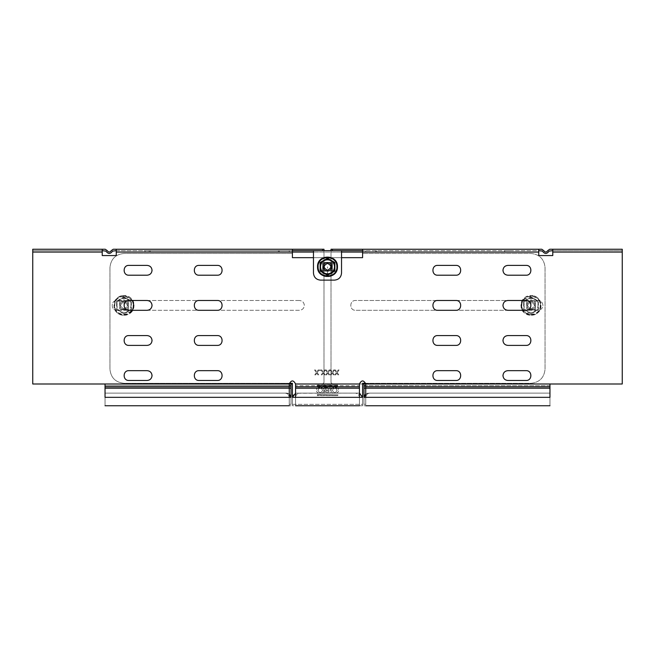 <?xml version="1.0" encoding="UTF-8"?>
<svg xmlns="http://www.w3.org/2000/svg" width="655" height="655" viewBox="0 0 655 655"><rect width="100%" height="100%" fill="white"/><g stroke="black" fill="none" stroke-linecap="round" stroke-linejoin="round"><path stroke-width="0.49" stroke-dasharray="3.27 2.46" d="M362.592 249.252L362.592 257.669L292.408 257.669L292.408 249.252M313.467 257.669L341.533 257.669M102.229 255.565L102.229 252.06L102.229 255.565L116.263 255.565L102.229 255.565L102.229 249.252L105.275 249.252L107.256 250.652C108.583 252.486 109.909 252.486 111.227 250.652L113.217 249.252L116.263 249.252L116.263 255.565L116.263 250.652L323.988 250.652L323.988 252.06L323.988 249.252L323.988 250.652L116.263 250.652L116.263 249.252L116.263 250.652L112.554 251.119C110.351 254.181 108.141 254.181 105.938 251.119L102.229 250.652L102.229 249.252L102.229 252.06L102.229 250.652L32.75 250.652L32.75 383.994L105.037 383.994L105.037 388.202L105.037 385.68L105.037 386.802L291.008 386.802L291.008 385.68M552.771 250.652L622.25 250.652L622.25 252.06L622.25 249.252L622.25 250.652L552.771 250.652L552.771 252.06L552.771 250.652L549.062 251.119C546.859 254.181 544.649 254.181 542.446 251.119L541.783 250.652L331.012 250.652L331.012 249.252L331.012 252.06L331.012 250.652L538.737 250.652L538.737 252.06L538.737 249.252L538.737 250.652L538.737 249.252L541.783 249.252L543.773 250.652C545.091 252.486 546.417 252.486 547.744 250.652L549.725 249.252L552.771 249.252L552.771 255.565L538.737 255.565L538.737 252.06L538.737 255.565L538.737 252.06L362.592 252.06L362.592 250.652L362.592 253.46L362.592 252.06L292.408 252.06L292.408 253.46L292.408 250.652L292.408 252.06L505.848 252.06L362.592 252.06M116.263 255.565L116.263 250.652M552.771 255.565L552.771 252.06L552.771 255.565L538.737 255.565M538.737 250.652L538.737 252.06L331.012 252.06L331.012 382.594L332.412 383.994L331.012 382.594L331.012 252.06L538.737 252.06M291.008 397.331L105.037 397.331C105.037 408.188 105.037 408.188 105.037 397.331C105.037 406.378 105.037 406.378 105.037 397.331C105.037 406.378 105.037 406.378 105.037 397.331L105.037 393.115L286.8 393.115L105.037 393.115L105.037 397.331L105.037 388.202L105.037 397.331C105.037 408.188 105.037 408.188 105.037 397.331C105.037 408.188 105.037 408.188 105.037 397.331C105.037 406.378 105.037 406.378 105.037 397.331C105.037 406.378 105.037 406.378 105.037 397.331L105.037 383.994L291.008 383.994L291.008 397.331C291.008 406.378 291.008 406.378 291.008 397.331C291.008 406.378 291.008 406.378 291.008 397.331C291.008 408.188 291.008 408.188 291.008 397.331C290.738 394.785 289.338 393.385 286.8 393.115L289.256 393.909M365.744 393.909L368.2 393.115C365.662 393.385 364.262 394.785 363.992 397.331C363.992 406.378 363.992 406.378 363.992 397.331C363.992 406.378 363.992 406.378 363.992 397.331C363.992 408.188 363.992 408.188 363.992 397.331L363.992 385.68M128.896 275.215L147.138 275.215L128.896 275.215C125.932 274.904 124.294 273.266 123.983 270.302C124.294 273.266 125.932 274.904 128.896 275.215C122.559 275.485 122.559 265.119 128.896 265.39L147.138 265.39C153.475 265.119 153.475 275.485 147.138 275.215C153.475 275.485 153.475 265.119 147.138 265.39L128.896 265.39C125.932 265.701 124.294 267.338 123.983 270.302C124.294 267.338 125.932 265.701 128.896 265.39L147.138 265.39C150.101 265.701 151.739 267.338 152.05 270.302C151.739 273.266 150.101 274.904 147.138 275.215L128.896 275.215M128.896 345.398L147.138 345.398L128.896 345.398C125.932 345.087 124.294 343.449 123.983 340.485C124.294 343.449 125.932 345.087 128.896 345.398C122.559 345.668 122.559 335.303 128.896 335.573L147.138 335.573C153.475 335.303 153.475 345.668 147.138 345.398C153.475 345.668 153.475 335.303 147.138 335.573L128.896 335.573C125.932 335.884 124.294 337.522 123.983 340.485C124.294 337.522 125.932 335.884 128.896 335.573L147.138 335.573C150.101 335.884 151.739 337.522 152.05 340.485C151.739 343.449 150.101 345.087 147.138 345.398L128.896 345.398M128.896 380.481L147.138 380.481L128.896 380.481C125.932 380.17 124.294 378.533 123.983 375.569C124.294 378.533 125.932 380.17 128.896 380.481C122.559 380.752 122.559 370.386 128.896 370.656L147.138 370.656C153.475 370.386 153.475 380.752 147.138 380.481C153.475 380.752 153.475 370.386 147.138 370.656L128.896 370.656C125.932 370.976 124.294 372.613 123.983 375.569C124.294 372.613 125.932 370.976 128.896 370.656L147.138 370.656C150.101 370.976 151.739 372.613 152.05 375.569C151.739 378.533 150.101 380.17 147.138 380.481L128.896 380.481M531.017 270.302C530.706 267.338 529.068 265.701 526.104 265.39C529.068 265.701 530.706 267.338 531.017 270.302C530.706 273.266 529.068 274.904 526.104 275.215L507.862 275.215C501.525 275.485 501.525 265.119 507.862 265.39L526.104 265.39L507.862 265.39C501.525 265.119 501.525 275.485 507.862 275.215L526.104 275.215C529.068 274.904 530.706 273.266 531.017 270.302M526.104 345.398L507.862 345.398L526.104 345.398C529.068 345.087 530.706 343.449 531.017 340.485C530.706 337.522 529.068 335.884 526.104 335.573L507.862 335.573C501.525 335.303 501.525 345.668 507.862 345.398C501.525 345.668 501.525 335.303 507.862 335.573L526.104 335.573C529.068 335.884 530.706 337.522 531.017 340.485C530.706 343.449 529.068 345.087 526.104 345.398L507.862 345.398C504.899 345.087 503.261 343.449 502.95 340.485C503.261 337.522 504.899 335.884 507.862 335.573L526.104 335.573C532.441 335.303 532.441 345.668 526.104 345.398M526.104 380.481L507.862 380.481L526.104 380.481C529.068 380.17 530.706 378.533 531.017 375.569C530.706 372.613 529.068 370.976 526.104 370.656L507.862 370.656C501.525 370.386 501.525 380.752 507.862 380.481C501.525 380.752 501.525 370.386 507.862 370.656L526.104 370.656C529.068 370.976 530.706 372.613 531.017 375.569C530.706 378.533 529.068 380.17 526.104 380.481L507.862 380.481C504.899 380.17 503.261 378.533 502.95 375.569C503.261 372.613 504.899 370.976 507.862 370.656L526.104 370.656C532.441 370.386 532.441 380.752 526.104 380.481M323.988 382.594L322.587 383.994L323.988 382.594L323.988 252.06L323.988 382.594M542.946 305.394C542.635 302.43 540.997 300.792 538.033 300.481C540.997 300.792 542.635 302.43 542.946 305.394C542.635 308.358 540.997 309.995 538.033 310.306L355.575 310.306C349.238 310.576 349.238 300.211 355.575 300.481L538.033 300.481L355.575 300.481C349.238 300.211 349.238 310.576 355.575 310.306L538.033 310.306C540.997 309.995 542.635 308.358 542.946 305.394M304.338 305.394C304.026 302.43 302.389 300.792 299.425 300.481C302.389 300.792 304.026 302.43 304.338 305.394C304.026 308.358 302.389 309.995 299.425 310.306L116.967 310.306L299.425 310.306C302.389 309.995 304.026 308.358 304.338 305.394M116.967 310.306C110.63 310.576 110.63 300.211 116.967 300.481C110.63 300.211 110.63 310.576 116.967 310.306M299.425 300.481L116.967 300.481L299.425 300.481M549.963 388.202L365.744 388.202L549.963 388.202L549.963 385.68L549.963 397.331C549.963 406.378 549.963 406.378 549.963 397.331C549.963 406.378 549.963 406.378 549.963 397.331C549.963 408.188 549.963 408.188 549.963 397.331C549.963 408.188 549.963 408.188 549.963 397.331L549.963 388.202L549.963 397.331L549.963 393.115L368.2 393.115L549.963 393.115L549.963 397.331C549.963 406.378 549.963 406.378 549.963 397.331C549.963 406.378 549.963 406.378 549.963 397.331C549.963 408.188 549.963 408.188 549.963 397.331L365.744 397.331C366.014 394.785 367.422 393.385 369.96 393.115L549.963 393.115L369.96 393.115C367.422 393.385 366.014 394.785 365.744 397.331C365.744 406.378 365.744 406.378 365.744 397.331C365.744 406.378 365.744 406.378 365.744 397.331L365.744 383.994L549.963 383.994L549.963 388.202L363.992 388.202M362.592 383.994L332.412 383.994L363.992 383.994L363.992 386.802L549.963 386.802L549.963 383.994L622.25 383.994L622.25 249.252L552.771 249.252M291.008 383.994L292.408 383.994M331.012 249.252L538.737 249.252M102.229 249.252L32.75 249.252L32.75 250.652L102.229 250.652M32.75 249.252L32.75 383.994L105.037 383.994L32.75 383.994L32.75 252.06L102.229 252.06L32.75 252.06L32.75 249.252M323.988 249.252L116.263 249.252M437.679 265.39L455.929 265.39C462.258 265.119 462.258 275.485 455.929 275.215L437.679 275.215C431.342 275.485 431.342 265.119 437.679 265.39C431.342 265.119 431.342 275.485 437.679 275.215L455.929 275.215C462.258 275.485 462.258 265.119 455.929 265.39L437.679 265.39C431.342 265.119 431.342 275.485 437.679 275.215L455.929 275.215C462.258 275.485 462.258 265.119 455.929 265.39L437.679 265.39M437.679 335.573L455.929 335.573C462.258 335.303 462.258 345.668 455.929 345.398L437.679 345.398C431.342 345.668 431.342 335.303 437.679 335.573C431.342 335.303 431.342 345.668 437.679 345.398L455.929 345.398C462.258 345.668 462.258 335.303 455.929 335.573L437.679 335.573C431.342 335.303 431.342 345.668 437.679 345.398L455.929 345.398C462.258 345.668 462.258 335.303 455.929 335.573L437.679 335.573M455.929 370.656C462.258 370.386 462.258 380.752 455.929 380.481L437.679 380.481C431.342 380.752 431.342 370.386 437.679 370.656L455.929 370.656L437.679 370.656C431.342 370.386 431.342 380.752 437.679 380.481L455.929 380.481C462.258 380.752 462.258 370.386 455.929 370.656L437.679 370.656C431.342 370.386 431.342 380.752 437.679 380.481L455.929 380.481C462.258 380.752 462.258 370.386 455.929 370.656M217.321 265.39C223.658 265.119 223.658 275.485 217.321 275.215L199.071 275.215C192.742 275.485 192.742 265.119 199.071 265.39L217.321 265.39L199.071 265.39C192.742 265.119 192.742 275.485 199.071 275.215L217.321 275.215C223.658 275.485 223.658 265.119 217.321 265.39L199.071 265.39C192.742 265.119 192.742 275.485 199.071 275.215L217.321 275.215C223.658 275.485 223.658 265.119 217.321 265.39M217.321 335.573C223.658 335.303 223.658 345.668 217.321 345.398L199.071 345.398C192.742 345.668 192.742 335.303 199.071 335.573L217.321 335.573L199.071 335.573C192.742 335.303 192.742 345.668 199.071 345.398L217.321 345.398C223.658 345.668 223.658 335.303 217.321 335.573L199.071 335.573C192.742 335.303 192.742 345.668 199.071 345.398L217.321 345.398C223.658 345.668 223.658 335.303 217.321 335.573M217.321 370.656C223.658 370.386 223.658 380.752 217.321 380.481L199.071 380.481C192.742 380.752 192.742 370.386 199.071 370.656L217.321 370.656L199.071 370.656C192.742 370.386 192.742 380.752 199.071 380.481L217.321 380.481C223.658 380.752 223.658 370.386 217.321 370.656L199.071 370.656C192.742 370.386 192.742 380.752 199.071 380.481L217.321 380.481C223.658 380.752 223.658 370.386 217.321 370.656M363.992 383.994L622.25 383.994L622.25 252.06L622.25 383.994L549.963 383.994L549.963 385.68L365.744 385.68L365.744 386.802M334.574 369.96L335.417 369.96L334.574 369.96L336.392 372.605L334.574 369.96M334.828 374.873L336.392 372.605L334.828 374.873L335.663 374.873L334.828 374.873M336.514 373.628L335.663 374.873L336.514 373.628M336.776 373.162L337.096 373.628L336.776 373.162M337.947 374.873L337.096 373.628L337.947 374.873L338.791 374.873L337.947 374.873M337.227 372.597L338.791 374.873L337.227 372.597L339.044 369.96L337.227 372.597M338.209 369.96L339.044 369.96L338.209 369.96L337.014 371.696L338.209 369.96M336.58 371.647L335.417 369.96L336.58 371.647M330.038 369.96L330.881 369.96L330.038 369.96L331.856 372.605L330.038 369.96M330.292 374.873L331.856 372.605L330.292 374.873L331.127 374.873L330.292 374.873M331.987 373.628L331.127 374.873L331.987 373.628M332.241 373.162L332.56 373.628L332.241 373.162M333.411 374.873L332.56 373.628L333.411 374.873L334.263 374.873L333.411 374.873M332.699 372.597L334.263 374.873L332.699 372.597L334.508 369.96L332.699 372.597M333.673 369.96L334.508 369.96L333.673 369.96L332.478 371.696L333.673 369.96M332.044 371.647L330.881 369.96L332.044 371.647M325.502 369.96L326.354 369.96L325.502 369.96L327.32 372.605L325.502 369.96M325.756 374.873L327.32 372.605L325.756 374.873L326.591 374.873L325.756 374.873M327.451 373.628L326.591 374.873L327.451 373.628M327.705 373.162L328.024 373.628L327.705 373.162M328.875 374.873L328.024 373.628L328.875 374.873L329.727 374.873L328.875 374.873M328.163 372.597L329.727 374.873L328.163 372.597L329.981 369.96L328.163 372.597M329.137 369.96L329.981 369.96L329.137 369.96L327.942 371.696L329.137 369.96M327.516 371.647L326.354 369.96L327.516 371.647M320.975 369.96L321.818 369.96L320.975 369.96L322.784 372.605L320.975 369.96M321.22 374.873L322.784 372.605L321.22 374.873L322.055 374.873L321.22 374.873M322.915 373.628L322.055 374.873L322.915 373.628M323.169 373.162L323.488 373.628L323.169 373.162M324.348 374.873L323.488 373.628L324.348 374.873L325.191 374.873L324.348 374.873M323.627 372.597L325.191 374.873L323.627 372.597L325.445 369.96L323.627 372.597M324.61 369.96L325.445 369.96L324.61 369.96L323.414 371.696L324.61 369.96M322.981 371.647L321.818 369.96L322.981 371.647M319.681 369.96L320.311 369.96L319.681 369.96L319.681 370.591L319.681 369.96M320.311 370.591L319.681 370.591L320.311 370.591L320.311 369.96L320.311 370.591M314.547 369.96L315.391 369.96L314.547 369.96L316.365 372.605L314.547 369.96M314.801 374.873L316.365 372.605L314.801 374.873L315.636 374.873L314.801 374.873M316.488 373.628L315.636 374.873L316.488 373.628M316.742 373.162L317.069 373.628L316.742 373.162M317.921 374.873L317.069 373.628L317.921 374.873L318.764 374.873L317.921 374.873M317.2 372.597L318.764 374.873L317.2 372.597L319.018 369.96L317.2 372.597M318.183 369.96L319.018 369.96L318.183 369.96L316.987 371.696L318.183 369.96M316.553 371.647L315.391 369.96L316.553 371.647M323.292 262.581L322.587 263.285L323.292 262.581L331.708 262.581L323.292 262.581M332.412 263.285L331.708 262.581L332.412 263.285L332.412 273.11L332.412 263.285M331.708 273.815L332.412 273.11L331.708 273.815L323.292 273.815L331.708 273.815M322.587 273.11L323.292 273.815L322.587 273.11L322.587 263.285L322.587 273.11M285.04 393.115C287.578 393.385 288.986 394.785 289.256 397.331C288.986 394.785 287.578 393.385 285.04 393.115L105.037 393.115L285.04 393.115M289.256 397.331L105.037 397.331L289.256 397.331C289.256 406.378 289.256 406.378 289.256 397.331C289.256 406.378 289.256 406.378 289.256 397.331C289.256 408.188 289.256 408.188 289.256 397.331L105.037 397.331L289.256 397.331L289.256 388.202L105.037 388.202L289.256 388.202L289.256 385.68L105.037 385.68L105.037 386.802M105.037 383.994L289.256 383.994L105.037 383.994L105.037 385.68L289.256 385.68L289.256 383.994C291.36 379.925 293.465 379.925 295.569 383.994L359.431 383.994L359.431 397.331C359.161 394.785 357.761 393.385 355.223 393.115C357.761 393.385 359.161 394.785 359.431 397.331C359.431 406.378 359.431 406.378 359.431 397.331C359.431 406.378 359.431 406.378 359.431 397.331C359.431 408.188 359.431 408.188 359.431 397.331L295.569 397.331C295.839 394.785 297.239 393.385 299.777 393.115L355.223 393.115L299.777 393.115C297.239 393.385 295.839 394.785 295.569 397.331C295.569 406.378 295.569 406.378 295.569 397.331C295.569 406.378 295.569 406.378 295.569 397.331L295.569 383.994M365.744 397.331L549.963 397.331L365.744 397.331C365.744 408.188 365.744 408.188 365.744 397.331L363.992 397.331M295.569 397.331C295.569 408.188 295.569 408.188 295.569 397.331L359.431 397.331M359.431 386.802L359.431 385.68L295.569 385.68L295.569 386.802M289.256 386.802L289.256 385.68M359.431 383.994C361.535 379.925 363.64 379.925 365.744 383.994L549.963 383.994M549.963 386.802L549.963 385.68L365.744 385.68M507.862 275.215C504.899 274.904 503.261 273.266 502.95 270.302C503.261 267.338 504.899 265.701 507.862 265.39L526.104 265.39C532.441 265.119 532.441 275.485 526.104 275.215L507.862 275.215M507.862 310.306C504.899 309.995 503.261 308.358 502.95 305.394C503.261 302.43 504.899 300.792 507.862 300.481L526.104 300.481C532.441 300.211 532.441 310.576 526.104 310.306L507.862 310.306M147.138 300.481C150.101 300.792 151.739 302.43 152.05 305.394C151.739 308.358 150.101 309.995 147.138 310.306L128.896 310.306C122.559 310.576 122.559 300.211 128.896 300.481L147.138 300.481M217.321 300.481L199.071 300.481C192.742 300.211 192.742 310.576 199.071 310.306L217.321 310.306M437.679 310.306L455.929 310.306C462.258 310.576 462.258 300.211 455.929 300.481L437.679 300.481C431.342 300.211 431.342 310.576 437.679 310.306M292.408 250.652L505.848 250.652L145.042 250.652L145.042 252.06L292.408 252.06L149.152 252.06L149.152 250.652L292.408 250.652M341.533 250.652L341.533 273.11C341.091 277.343 338.75 279.685 334.517 280.127L320.483 280.127C316.25 279.685 313.909 277.343 313.467 273.11L313.467 250.652M341.533 252.06L313.467 252.06M509.958 250.652L505.848 250.652L505.848 252.06L509.958 252.06L509.958 250.652M376.625 250.652L376.625 252.06M278.375 250.652L278.375 252.06M317.896 390.306C319.476 387.252 321.056 387.252 322.628 390.306C321.056 387.252 319.476 387.252 317.896 390.306C319.476 393.36 321.048 393.36 322.628 390.306C321.048 393.36 319.476 393.36 317.896 390.306M323.816 390.306C325.077 386.401 315.448 386.401 316.709 390.306C315.448 386.401 325.077 386.401 323.816 390.306C325.077 394.212 315.448 394.212 316.709 390.306C315.448 394.212 325.077 394.212 323.816 390.306M332.372 390.306C333.944 387.252 335.524 387.252 337.104 390.306C335.524 387.252 333.944 387.252 332.372 390.306C333.952 393.36 335.524 393.36 337.104 390.306C335.524 393.36 333.952 393.36 332.372 390.306M331.184 390.306C329.923 394.212 339.552 394.212 338.291 390.306C339.552 394.212 329.923 394.212 331.184 390.306C329.923 386.401 339.552 386.401 338.291 390.306C339.552 386.401 329.923 386.401 331.184 390.306M289.33 383.29L123.983 383.29C115.517 382.397 110.842 377.722 109.95 369.256L109.95 267.494C110.842 259.036 115.517 254.353 123.983 253.46L292.408 253.46L123.983 253.46C115.517 254.353 110.842 259.036 109.95 267.494L109.95 369.256C110.842 377.722 115.517 382.397 123.983 383.29L292.408 383.29L292.408 397.331C292.408 406.378 292.408 406.378 292.408 397.331C292.408 406.378 292.408 406.378 292.408 397.331C292.408 408.188 292.408 408.188 292.408 397.331L362.592 397.331L362.592 383.29L531.017 383.29C539.483 382.397 544.158 377.722 545.05 369.256L545.05 267.494C544.158 259.036 539.483 254.353 531.017 253.46L362.592 253.46L531.017 253.46C539.483 254.353 544.158 259.036 545.05 267.494L545.05 369.256C544.158 377.722 539.483 382.397 531.017 383.29L365.67 383.29M337.677 386.098L317.323 386.098L316.971 385.394L337.677 385.05L337.677 386.098L316.971 385.746L317.323 385.05L337.677 385.05L337.677 386.098M338.029 394.875L337.677 395.571L316.971 395.219L317.323 394.523L338.029 394.875L337.677 395.571L317.323 395.571L317.323 394.523L338.029 394.875M324.446 393.205L324.446 387.416L329.26 387.416C331.16 388.145 331.356 389.193 329.858 390.568C331.012 391.764 330.808 392.648 329.236 393.205L324.446 393.205L324.446 387.416L329.26 387.416C331.16 388.145 331.356 389.193 329.858 390.568C331.012 391.764 330.808 392.648 329.236 393.205L324.446 393.205M292.408 397.331L362.592 397.331C362.592 406.378 362.592 406.378 362.592 397.331C362.592 406.378 362.592 406.378 362.592 397.331C362.592 408.188 362.592 408.188 362.592 397.331L292.408 397.331C292.679 394.785 294.079 393.385 296.625 393.115L358.375 393.115L295.569 393.254M359.431 393.254L358.375 393.115C360.921 393.385 362.321 394.785 362.592 397.331M325.658 390.839L325.658 392.255L328.785 392.255L328.785 390.839L325.658 390.839L325.658 392.255L328.785 392.255L328.785 390.839L325.658 390.839M325.658 389.938L328.892 389.938L328.892 388.366L325.658 388.366L325.658 389.938L328.892 389.938L328.892 388.366L325.658 388.366L325.658 389.938M327.5 271.006C332.928 271.235 332.928 262.352 327.5 262.581C322.072 262.352 322.072 271.235 327.5 271.006M327.5 276.623C314.834 277.163 314.834 256.433 327.5 256.973C340.166 256.433 340.166 277.163 327.5 276.623C314.834 277.163 314.834 256.433 327.5 256.973C340.166 256.433 340.166 277.163 327.5 276.623L327.5 266.798M330.701 262.442L331.848 263.588L331.848 269.999L330.701 271.145L324.299 271.145L323.152 269.999L323.152 263.588L324.299 262.442L331.848 262.442L331.848 271.145L323.152 271.145L323.152 263.588M323.152 269.999L323.152 271.145L324.299 271.145M330.701 271.145L331.848 271.145L331.848 269.999M331.848 263.588L331.848 262.442L324.299 262.442M531.017 309.602C536.445 309.84 536.445 300.948 531.017 301.185C536.445 300.948 536.445 309.84 531.017 309.602C525.588 309.84 525.588 300.948 531.017 301.185C525.588 300.948 525.588 309.84 531.017 309.602M531.017 308.832C535.454 306.54 535.454 304.248 531.017 301.955C526.587 304.248 526.587 306.54 531.017 308.832M522.51 310.306L531.017 315.219C543.691 315.759 543.691 295.028 531.017 295.569L522.51 300.481M531.017 315.219C543.691 315.759 543.691 295.028 531.017 295.569C518.351 295.028 518.351 315.759 531.017 315.219M534.226 309.741L535.372 308.595L535.372 302.192L534.226 301.046L527.815 301.046L526.669 302.192L526.669 308.595L527.815 309.741L535.372 309.741L535.372 301.046L526.669 301.046L526.669 308.595M526.669 302.192L526.669 301.046L527.815 301.046M534.226 301.046L535.372 301.046L535.372 302.192M535.372 308.595L535.372 309.741L527.815 309.741M123.983 309.602C129.412 309.84 129.412 300.948 123.983 301.185C129.412 300.948 129.412 309.84 123.983 309.602C118.555 309.84 118.555 300.948 123.983 301.185C118.555 300.948 118.555 309.84 123.983 309.602M123.983 308.832C128.413 306.54 128.413 304.248 123.983 301.955C119.546 304.248 119.546 306.54 123.983 308.832M132.49 300.481L123.983 295.569C111.309 295.028 111.309 315.759 123.983 315.219L132.49 310.306M123.983 315.219C136.649 315.759 136.649 295.028 123.983 295.569C111.309 295.028 111.309 315.759 123.983 315.219M127.185 309.741L128.331 308.595L128.331 302.192L127.185 301.046L120.774 301.046L119.628 302.192L119.628 308.595L120.774 309.741L128.331 309.741L128.331 301.046L119.628 301.046L119.628 308.595M119.628 302.192L119.628 301.046L120.774 301.046M127.185 301.046L128.331 301.046L128.331 302.192M128.331 308.595L128.331 309.741L120.774 309.741M535.225 305.394C535.462 299.965 526.579 299.965 526.808 305.394C526.579 299.965 535.462 299.965 535.225 305.394C535.462 299.965 526.579 299.965 526.808 305.394C526.579 310.822 535.462 310.822 535.225 305.394C535.462 310.822 526.579 310.822 526.808 305.394C526.579 310.822 535.462 310.822 535.225 305.394M534.529 305.394C532.188 300.866 529.846 300.866 527.512 305.394C529.846 300.866 532.188 300.866 534.529 305.394C532.188 309.921 529.846 309.921 527.512 305.394C529.846 309.921 532.188 309.921 534.529 305.394M524 309.447L524 301.341L531.017 297.288L538.033 301.341L538.033 309.447L531.017 313.499L538.033 309.447L538.033 301.341L531.017 297.288L524 301.341L524 309.447L527.512 311.469C529.846 312.713 532.188 312.713 534.529 311.469C536.773 310.069 537.943 308.038 538.033 305.394C537.943 302.749 536.773 300.719 534.529 299.319C532.188 298.074 529.846 298.074 527.512 299.319C525.261 300.719 524.098 302.749 524 305.394C524.098 308.038 525.261 310.069 527.512 311.469L523.648 309.651L531.017 313.909L538.394 309.651L538.394 301.136L531.017 296.879L523.648 301.136L523.648 309.651L531.017 313.909L538.394 309.651L538.369 305.394M540.981 305.394C541.529 318.248 520.504 318.248 521.053 305.394C520.504 292.539 541.529 292.539 540.981 305.394M531.017 297.288L524 301.341M538.033 301.341L531.017 296.879M523.648 301.136L523.664 305.394M531.017 313.909L531.017 313.499M128.192 305.394C128.421 299.965 119.537 299.965 119.775 305.394C119.537 299.965 128.421 299.965 128.192 305.394C128.421 299.965 119.537 299.965 119.775 305.394C119.537 310.822 128.421 310.822 128.192 305.394C128.421 310.822 119.537 310.822 119.775 305.394C119.537 310.822 128.421 310.822 128.192 305.394M127.488 305.394C125.154 300.866 122.812 300.866 120.471 305.394C122.812 300.866 125.154 300.866 127.488 305.394C125.154 309.921 122.812 309.921 120.471 305.394C122.812 309.921 125.154 309.921 127.488 305.394M116.967 309.447L116.967 301.341L123.983 297.288L131 301.341L131 309.447L123.983 313.499L131 309.447L131 301.341L123.983 297.288L116.967 301.341L116.967 309.447L120.471 311.469C122.812 312.713 125.154 312.713 127.488 311.469C129.739 310.069 130.902 308.038 131 305.394C130.902 302.749 129.739 300.719 127.488 299.319C125.154 298.074 122.812 298.074 120.471 299.319C118.228 300.719 117.057 302.749 116.967 305.394C117.057 308.038 118.228 310.069 120.471 311.469L116.606 309.651L123.983 313.909L131.352 309.651L131.352 301.136L123.983 296.879L116.606 301.136L116.606 309.651L123.983 313.909L131.352 309.651L131.336 305.394M133.947 305.394C134.496 318.248 113.471 318.248 114.019 305.394C113.471 292.539 134.496 292.539 133.947 305.394M123.983 297.288L116.967 301.341M131 301.341L123.983 296.879M116.606 301.136L116.631 305.394M123.983 313.909L123.983 313.499M323.292 266.798C323.054 261.37 331.946 261.37 331.708 266.798C331.946 261.37 323.054 261.37 323.292 266.798C323.054 261.37 331.946 261.37 331.708 266.798C331.946 272.226 323.054 272.226 323.292 266.798C323.054 272.226 331.946 272.226 331.708 266.798C331.946 272.226 323.054 272.226 323.292 266.798M323.988 266.798C326.329 262.27 328.671 262.27 331.012 266.798C328.671 262.27 326.329 262.27 323.988 266.798C326.329 271.317 328.671 271.317 331.012 266.798C328.671 271.317 326.329 271.317 323.988 266.798M327.598 274.838L331.012 272.873M320.483 266.798L320.483 262.86M323.988 260.715L320.68 262.63M334.517 266.798L334.517 262.86M292.408 252.06L116.263 252.06M291.008 388.202L105.037 388.202M622.25 252.06L552.771 252.06M102.229 252.06L32.75 252.06M295.569 388.202L359.431 388.202M375.692 250.652L375.692 252.06M150.282 250.652L150.282 252.06M504.718 250.652L504.718 252.06M365.768 252.06L365.768 250.652M289.232 250.652L289.232 252.06M279.308 252.06L279.308 250.652M531.017 305.394L531.017 295.569M123.983 305.394L123.983 295.569M540.457 305.394C540.981 317.569 521.061 317.569 521.577 305.394C521.061 293.219 540.981 293.219 540.457 305.394M540.187 305.394C540.694 317.216 521.347 317.216 521.847 305.394C521.347 293.571 540.694 293.571 540.187 305.394M133.423 305.394C133.939 317.569 114.019 317.569 114.543 305.394C114.019 293.219 133.939 293.219 133.423 305.394M133.153 305.394C133.653 317.216 114.306 317.216 114.813 305.394C114.306 293.571 133.653 293.571 133.153 305.394M318.33 266.798C317.831 278.621 337.169 278.621 336.67 266.798C337.169 254.975 317.831 254.975 318.33 266.798M549.963 405.748L363.992 405.748M365.744 404.348L363.992 404.348M105.037 405.748L291.008 405.748M289.256 404.348L291.008 404.348M359.431 404.348L295.569 404.348M362.592 405.748L292.408 405.748M292.408 404.348L362.592 404.348"/><path stroke-width="0.98" d="M323.988 250.652L323.988 249.252L292.408 249.252L292.408 257.669L313.467 257.669M341.533 257.669L362.592 257.669L362.592 249.252L331.012 249.252L331.012 250.652M292.408 249.252L116.263 249.252L116.263 255.565L102.229 255.565L116.263 255.565M341.533 252.06L538.737 252.06L538.737 249.252L362.592 249.252M105.037 383.994L105.037 397.331L289.256 397.331C289.256 408.188 289.256 408.188 289.256 397.331L289.256 383.994L32.75 383.994L32.75 249.252L102.229 249.252L102.229 255.565M538.737 252.06L538.737 255.565L552.771 255.565L552.771 249.252L549.725 249.252L547.744 250.652C546.417 252.486 545.091 252.486 543.773 250.652L541.783 249.252L538.737 249.252M538.737 250.652L542.446 251.119C544.649 254.181 546.859 254.181 549.062 251.119L552.771 250.652M116.263 249.252L113.217 249.252L111.227 250.652C109.909 252.486 108.583 252.486 107.256 250.652L105.275 249.252L102.229 249.252M102.229 250.652L105.938 251.119C108.141 254.181 110.351 254.181 112.554 251.119L116.263 250.652M538.737 255.565L552.771 255.565M289.256 393.909L291.008 397.331C291.008 408.188 291.008 408.188 291.008 397.331L291.008 388.202L105.037 388.202M365.744 397.331C365.744 408.188 365.744 408.188 365.744 397.331L549.963 397.331C549.963 408.188 549.963 408.188 549.963 397.331L549.963 383.994L365.744 383.994L365.744 397.331L363.992 397.331C363.992 408.188 363.992 408.188 363.992 397.331L365.744 393.909M292.408 383.994L291.008 383.994L291.008 388.202M363.992 397.331L363.992 383.994L362.592 383.994M552.771 249.252L622.25 249.252L622.25 383.994L549.963 383.994M105.037 397.331C105.037 408.188 105.037 408.188 105.037 397.331M359.431 386.802L359.431 383.994L295.569 383.994L295.569 397.331C295.569 408.188 295.569 408.188 295.569 397.331L359.431 397.331L359.431 386.802L295.569 386.802M359.431 397.331C359.431 408.188 359.431 408.188 359.431 397.331L362.592 397.331L362.592 383.29L365.67 383.29M295.569 383.994C293.465 379.925 291.36 379.925 289.256 383.994L291.008 383.994M363.992 383.994L365.744 383.994C363.64 379.925 361.535 379.925 359.431 383.994M502.95 270.302C503.261 273.266 504.899 274.904 507.862 275.215L526.104 275.215C532.441 275.485 532.441 265.119 526.104 265.39L507.862 265.39C504.899 265.701 503.261 267.338 502.95 270.302M502.95 305.394C503.261 308.358 504.899 309.995 507.862 310.306L526.104 310.306C532.441 310.576 532.441 300.211 526.104 300.481L507.862 300.481C504.899 300.792 503.261 302.43 502.95 305.394M502.95 340.485C503.261 343.449 504.899 345.087 507.862 345.398L526.104 345.398C532.441 345.668 532.441 335.303 526.104 335.573L507.862 335.573C504.899 335.884 503.261 337.522 502.95 340.485M502.95 375.569C503.261 378.533 504.899 380.17 507.862 380.481L526.104 380.481C532.441 380.752 532.441 370.386 526.104 370.656L507.862 370.656C504.899 370.976 503.261 372.613 502.95 375.569M152.05 270.302C151.739 267.338 150.101 265.701 147.138 265.39L128.896 265.39C122.559 265.119 122.559 275.485 128.896 275.215L147.138 275.215C150.101 274.904 151.739 273.266 152.05 270.302M152.05 305.394C151.739 302.43 150.101 300.792 147.138 300.481L128.896 300.481C122.559 300.211 122.559 310.576 128.896 310.306L147.138 310.306C150.101 309.995 151.739 308.358 152.05 305.394M152.05 340.485C151.739 337.522 150.101 335.884 147.138 335.573L128.896 335.573C122.559 335.303 122.559 345.668 128.896 345.398L147.138 345.398C150.101 345.087 151.739 343.449 152.05 340.485M152.05 375.569C151.739 372.613 150.101 370.976 147.138 370.656L128.896 370.656C122.559 370.386 122.559 380.752 128.896 380.481L147.138 380.481C150.101 380.17 151.739 378.533 152.05 375.569M217.321 370.656C223.658 370.386 223.658 380.752 217.321 380.481L199.071 380.481C192.742 380.752 192.742 370.386 199.071 370.656L217.321 370.656M217.321 335.573C223.658 335.303 223.658 345.668 217.321 345.398L199.071 345.398C192.742 345.668 192.742 335.303 199.071 335.573L217.321 335.573M217.321 300.481C223.658 300.211 223.658 310.576 217.321 310.306L199.071 310.306C192.742 310.576 192.742 300.211 199.071 300.481L217.321 300.481C223.658 300.211 223.658 310.576 217.321 310.306M217.321 265.39C223.658 265.119 223.658 275.485 217.321 275.215L199.071 275.215C192.742 275.485 192.742 265.119 199.071 265.39L217.321 265.39M455.929 370.656C462.258 370.386 462.258 380.752 455.929 380.481L437.679 380.481C431.342 380.752 431.342 370.386 437.679 370.656L455.929 370.656M455.929 335.573C462.258 335.303 462.258 345.668 455.929 345.398L437.679 345.398C431.342 345.668 431.342 335.303 437.679 335.573L455.929 335.573M455.929 300.481C462.258 300.211 462.258 310.576 455.929 310.306L437.679 310.306C431.342 310.576 431.342 300.211 437.679 300.481L455.929 300.481M455.929 265.39C462.258 265.119 462.258 275.485 455.929 275.215L437.679 275.215C431.342 275.485 431.342 265.119 437.679 265.39L455.929 265.39M341.533 273.11L341.533 250.652L313.467 250.652L313.467 273.11C313.909 277.343 316.25 279.685 320.483 280.127L334.517 280.127C338.75 279.685 341.091 277.343 341.533 273.11M362.592 250.652L341.533 250.652M313.467 250.652L292.408 250.652M313.467 252.06L116.263 252.06M289.33 383.29L292.408 383.29L292.408 397.331C292.408 408.188 292.408 408.188 292.408 397.331L295.569 397.331M362.592 397.331C362.592 408.188 362.592 408.188 362.592 397.331L359.431 393.254M295.569 393.254L292.408 397.331M327.5 262.581C332.928 262.352 332.928 271.235 327.5 271.006C322.072 271.235 322.072 262.352 327.5 262.581M327.5 263.359C331.938 265.652 331.938 267.944 327.5 270.237C323.062 267.944 323.062 265.652 327.5 263.359M522.51 300.481L521.192 305.394L522.51 310.306M132.49 310.306L133.808 305.394L132.49 300.481M334.517 270.851L334.517 266.798L334.517 270.851L331.012 272.873C328.671 274.118 326.329 274.118 323.988 272.873C321.744 271.465 320.573 269.442 320.483 266.798C320.573 264.145 321.744 262.123 323.988 260.715C326.329 259.478 328.671 259.478 331.012 260.715C333.256 262.123 334.427 264.145 334.517 266.798C334.427 269.442 333.256 271.465 331.012 272.873L334.877 271.055L327.5 275.313L320.123 271.055L320.123 262.54L327.5 258.283L334.877 262.54L334.877 271.055L327.5 275.313L320.123 271.055L320.148 266.798M317.536 266.798C316.987 279.644 338.013 279.644 337.464 266.798C338.013 253.944 316.987 253.944 317.536 266.798M331.012 272.873L327.598 274.838M320.483 270.851L327.5 274.895L320.483 270.851L320.483 266.798L320.123 271.055M320.483 262.86L320.483 266.798M327.5 258.692L323.988 260.715L327.5 258.692L331.012 260.715L327.5 258.283L334.877 262.54L331.012 260.715L334.517 262.745L334.517 266.798M320.68 262.63L323.988 260.715M320.483 262.745L327.5 258.283M334.877 262.54L334.852 266.798M327.5 275.313L327.5 274.895M332.412 250.652L332.412 249.252M322.587 249.252L322.587 250.652M549.963 388.202L363.992 388.202M365.744 385.68L363.992 385.68M289.256 397.331L291.008 397.331M291.008 385.68L289.256 385.68M32.75 252.06L102.229 252.06M552.771 252.06L622.25 252.06M105.037 386.802L289.256 386.802M365.744 386.802L549.963 386.802M295.569 388.202L359.431 388.202M318.06 266.798C317.536 278.973 337.464 278.973 336.94 266.798C337.464 254.623 317.536 254.623 318.06 266.798M105.037 405.748L289.256 405.748M549.963 405.748L365.744 405.748M359.431 405.748L295.569 405.748"/></g></svg>
